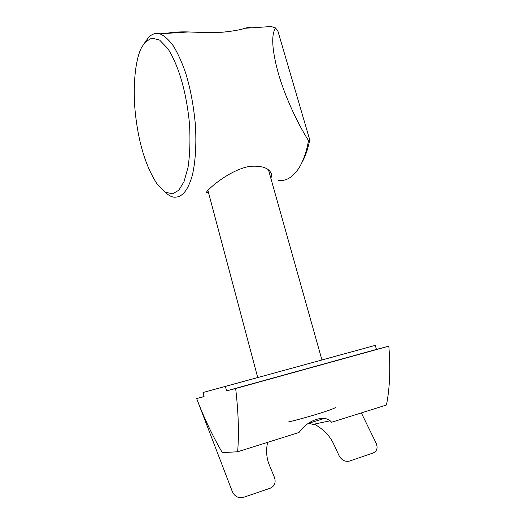 <?xml version="1.0" encoding="UTF-8"?>
<svg xmlns="http://www.w3.org/2000/svg" width="524" height="524" viewBox="0 0 524 524"><rect width="100%" height="100%" fill="white"/><g stroke="black" fill="none" stroke-linecap="round" stroke-linejoin="round"><path stroke-width="0.79" d="M309.73 139.836L308.505 140.589C296.944 122.485 284.571 95.165 278.329 73.36C271.949 49.99 271.032 34.853 275.578 27.962L277.975 31.355L309.73 139.836C308.073 148.672 305.446 156.309 301.85 162.748M164.785 191.856C167.7 194.732 170.562 196.48 173.359 197.096C181.369 198.046 187.566 191.686 192.269 175.573C195.413 162.407 196.598 144.349 195.393 124.856C193.559 105.075 190.251 87.632 185.476 72.522C181.998 62.5 178.036 53.736 173.588 46.236C168.977 39.883 164.412 35.75 159.879 33.824C155.366 32.73 151.488 34.086 148.246 37.885L144.69 43.171M308.505 140.589C306.684 151.305 303.553 160.37 299.119 167.785C292.955 177.23 286.025 181.455 278.323 180.466M262.406 27.117L271.229 26.541L275.578 27.962M250.832 27.877L250.636 27.628C249.994 27.15 248.127 27.366 245.049 28.263C240.293 29.861 232.774 31.178 222.477 32.213C211.794 32.586 200.548 32.501 188.738 31.951C180.243 31.663 172.638 32.154 165.918 33.431M208.414 192.223L206.79 192.328C203.98 192.865 227.737 170.064 249.922 166.337C261.365 165.532 268.406 167.765 271.039 173.044C271.838 174.793 271.76 176.464 270.797 178.068M141.84 47.075L145.187 42.097L151.724 38.082L159.584 40.04L167.916 48.699C179.012 66.358 186.518 92.624 189.531 124.286C190.382 140.19 189.898 154.462 188.09 167.117L184.035 181.645L178.789 190.251L172.54 193.841L165.276 192.164L157.698 184.913C146.694 168.42 139.423 146.117 135.899 118.005C132.179 89.329 135.015 59.179 141.84 47.075M335.281 407.403C336.624 408.386 307.575 417.49 288.311 421.997M308.223 423.458L324.146 418.493M329.865 420.864L312.756 424.433L308.8 423.038M237.641 451.767L222.327 452.631C212.718 436.204 204.157 418.178 196.657 398.548L204.072 396.642L203.024 392.502L225.386 386.411L226.538 390.871L235.662 388.526C238.466 412.598 239.121 433.682 237.641 451.767L299.021 432.483C308.033 419.423 325.568 414.124 331.548 422.265L386.443 405.019C389.856 387.871 390.649 368.248 388.821 346.154L376.461 349.41L375.276 345.375L321.939 359.949M196.657 398.548L204.039 396.511L196.657 398.548L232.387 491.767C234.811 496.575 238.486 498.448 243.411 497.381L270.305 488.178C274.628 486.089 276.03 482.558 274.517 477.58L269.605 465.705C266.461 458.31 265.806 450.522 267.64 442.341M226.538 390.871L376.461 349.41M225.386 386.411L375.276 345.375M235.662 388.526L388.821 346.154M257.703 377.535L203.024 392.502M361.331 412.912L376.219 443.343C377.968 447.902 376.959 451.112 373.193 452.972L349.541 461.068C345.165 461.985 341.7 460.236 339.139 455.828L333.945 444.562C330.113 436.04 323.537 429.208 314.217 424.067M159.879 33.824L188.738 31.938M271.229 26.541L245.049 28.257M148.246 37.885L145.187 42.097M321.946 359.975L268.511 169.953M257.71 377.562L207.904 190.291"/></g></svg>

